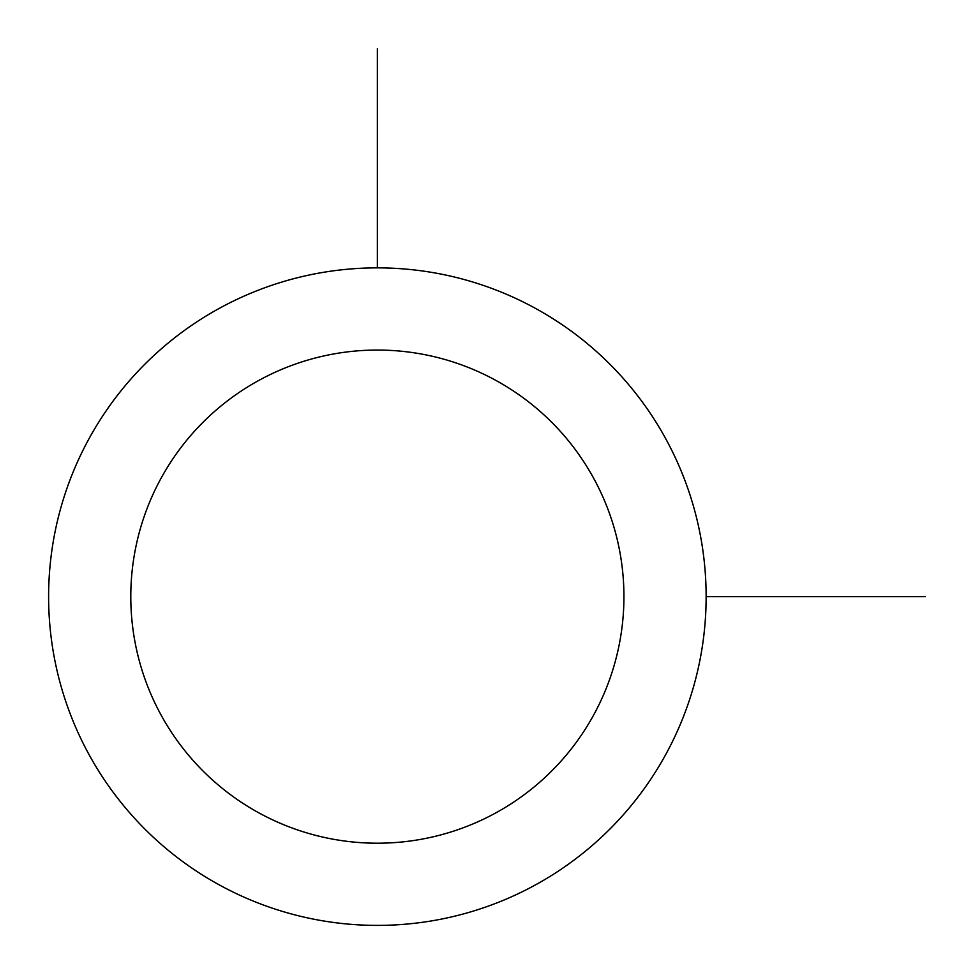 <?xml version="1.0" encoding="UTF-8"?>
<svg xmlns="http://www.w3.org/2000/svg" width="974" height="974" viewBox="0 0 974 974"><rect width="100%" height="100%" fill="white"/><g stroke="black" fill="none" stroke-linecap="round" stroke-linejoin="round"><path stroke-width="1.46" d="M88.853 439.018A328.762 328.762 0 0 1 534.982 308.113A328.762 328.762 0 0 1 665.887 754.253A328.762 328.762 0 0 1 219.747 885.147A328.762 328.762 0 0 1 88.853 439.018M160.978 478.417A246.568 246.568 0 0 1 495.583 380.25A246.568 246.568 0 0 1 593.75 714.843A246.568 246.568 0 0 1 259.157 813.022A246.568 246.568 0 0 1 160.978 478.417M706.126 596.636L925.3 596.636M377.364 267.874L377.364 48.7"/></g></svg>
